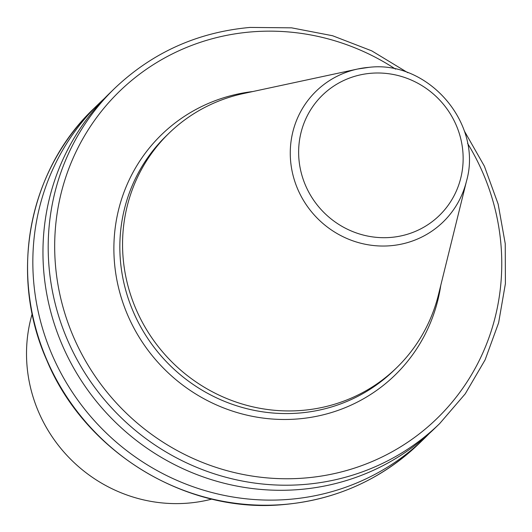 <?xml version="1.0" encoding="UTF-8"?>
<svg xmlns="http://www.w3.org/2000/svg" width="532" height="532" viewBox="0 0 532 532"><rect width="100%" height="100%" fill="white"/><g stroke="black" fill="none" stroke-linecap="round" stroke-linejoin="round"><path stroke-width="0.8" d="M211.896 499.089A147.058 141.499 -134.1 0 1 187.896 503.146A147.058 141.499 -134.1 0 1 32.179 313.833M429.317 433.467A233.455 224.63 -134.1 0 1 424.337 438.454A233.455 224.63 -134.1 0 1 289.029 499.368A233.455 224.63 -134.1 0 1 56.066 363.502A233.455 224.63 -134.1 0 1 99.231 103.334A233.455 224.63 -134.1 0 1 104.372 98.506M434.458 428.639A233.455 224.63 -134.1 0 1 299.15 489.546A233.455 224.63 -134.1 0 1 66.187 353.68A233.455 224.63 -134.1 0 1 109.353 93.512L114.586 88.438A233.455 224.63 -134.1 0 0 71.421 348.606A233.455 224.63 -134.1 0 0 304.384 484.466A233.455 224.63 -134.1 0 0 439.691 423.558L434.458 428.639M466.491 181.133C483.069 123.836 428.499 60.123 369.068 67.331L357.71 69.007A91.152 87.707 -134.1 0 0 291.769 169.489A91.152 87.707 -134.1 0 0 390.295 245.751A91.152 87.707 -134.1 0 0 466.491 181.133L438.494 294.582A163.417 157.246 -134.1 0 1 396.606 367.785L393.893 370.412A163.417 157.246 -134.1 0 1 299.177 413.051A163.417 157.246 -134.1 0 1 136.099 317.943A163.417 157.246 -134.1 0 1 166.317 135.826L169.03 133.2A163.417 157.246 -134.1 0 1 243.47 93.546L357.71 69.007A91.152 87.707 -134.1 0 1 369.022 67.338M396.606 367.785A163.417 157.246 -134.1 0 1 301.89 410.418A163.417 157.246 -134.1 0 1 138.812 315.316A163.417 157.246 -134.1 0 1 169.03 133.2M440.789 285.285A167.573 161.243 -134.1 0 1 297.774 418.95A167.573 161.243 -134.1 0 1 115.424 271.167A167.573 161.243 -134.1 0 1 252.826 91.537M424.337 438.454L419.07 443.562A233.455 224.63 -134.1 0 1 283.762 504.476A233.455 224.63 -134.1 0 1 50.799 368.609A233.455 224.63 -134.1 0 1 93.965 108.442L99.231 103.334M467.522 143.294A227.935 219.324 -134.1 0 1 304.816 478.029A227.935 219.324 -134.1 0 1 56.266 273.016A227.935 219.324 -134.1 0 1 251.616 31.88A227.935 219.324 -134.1 0 1 395.562 69.127M371.103 73.263A83.876 80.704 -134.1 0 1 462.561 148.707A83.876 80.704 -134.1 0 1 390.674 237.432A83.876 80.704 -134.1 0 1 299.217 161.994A83.876 80.704 -134.1 0 1 371.103 73.263M419.07 443.562C381.338 479.458 336.171 499.794 283.569 504.575C186.067 514.025 84.834 452.247 46.736 360.124C8.765 275.024 28.349 170.406 93.965 108.442M439.691 423.558L465.254 393.82L485.098 359.885L498.617 322.804L505.4 283.696L505.247 243.749L498.171 204.182L484.386 166.197L464.31 130.932M407.825 72.711L371.755 50.859L332.573 35.737L291.576 27.837L250.093 27.425C197.492 32.206 152.318 52.542 114.586 88.438"/></g></svg>
